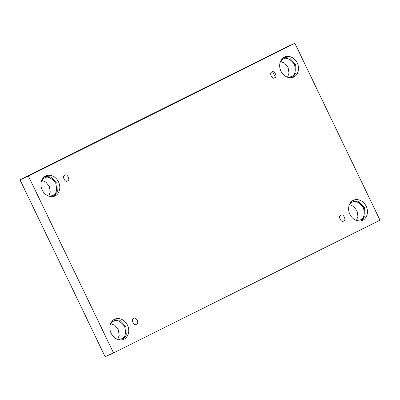<?xml version="1.0" encoding="UTF-8"?>
<svg xmlns="http://www.w3.org/2000/svg" width="400" height="400" viewBox="0 0 400 400"><rect width="100%" height="100%" fill="white"/><g stroke="black" fill="none" stroke-linecap="round" stroke-linejoin="round"><path stroke-width="0.6" d="M136.465 324.18C139.73 323.805 136.03 316.12 133.735 318.51C136.03 316.12 139.73 323.805 136.465 324.18C134.17 326.575 130.47 318.89 133.735 318.51C130.47 318.89 134.17 326.575 136.465 324.18L136.375 324.22M343.61 220.985C346.875 220.61 343.175 212.92 340.88 215.315C343.175 212.92 346.875 220.61 343.61 220.985C341.315 223.38 337.615 215.69 340.88 215.315C337.615 215.69 341.315 223.38 343.61 220.985L343.525 221.025M274.675 77.75C277.945 77.375 274.245 69.69 271.95 72.08C274.245 69.69 277.945 77.375 274.675 77.75C272.38 80.145 268.68 72.46 271.95 72.08C268.68 72.46 272.38 80.145 274.675 77.75L274.59 77.795M67.53 180.945C70.795 180.57 67.095 172.885 64.8 175.275C67.095 172.885 70.795 180.57 67.53 180.945C65.235 183.34 61.535 175.655 64.8 175.275C61.535 175.655 65.235 183.34 67.53 180.945L67.445 180.99M360.365 219.87C364.02 218.665 365.025 214.55 363.38 207.52C358.93 201.89 355.12 200.17 351.94 202.37C355.12 200.17 358.93 201.89 363.38 207.52C365.025 214.55 364.02 218.665 360.365 219.87L356.7 220.56L360.365 219.87M350.22 203.13L352.21 202.245L349.515 204.39L351.94 202.37M349.415 204.62L353.57 206.37L357.055 210.87L357.93 216.395L356.46 220.48L357.93 216.395L357.055 210.87L353.57 206.37L349.415 204.62M362.795 220.17C365.37 219.375 369.61 213.59 366.2 206.22C362.565 198.96 355.475 198.815 353.28 200.4C355.475 198.815 362.565 198.96 366.2 206.22C369.61 213.59 365.37 219.375 362.795 220.17C360.595 221.755 353.505 221.61 349.875 214.35C346.465 206.98 350.7 201.195 353.28 200.4C350.7 201.195 346.465 206.98 349.875 214.35C353.505 221.61 360.595 221.755 362.795 220.17L362.49 220.31M353.58 200.26L353.28 200.4M352.67 200.74L358.57 201.26L364.61 207.715L364.975 216.285L361.52 220.665L364.975 216.285L364.61 207.715L358.57 201.26L352.67 200.74M121.635 338.8C125.29 337.595 126.295 333.48 124.65 326.45C120.205 320.815 116.39 319.1 113.215 321.3C116.39 319.1 120.205 320.815 124.65 326.45C126.295 333.48 125.29 337.595 121.635 338.8L117.975 339.485L121.635 338.8M111.49 322.06L113.48 321.175L110.79 323.32L113.215 321.3M110.69 323.55L114.845 325.3L118.325 329.795L119.205 335.325L117.735 339.405L119.205 335.325L118.325 329.795L114.845 325.3L110.69 323.55M124.065 339.095C126.645 338.305 130.88 332.515 127.47 325.145C123.84 317.885 116.75 317.74 114.55 319.33C116.75 317.74 123.84 317.885 127.47 325.145C130.88 332.515 126.645 338.305 124.065 339.095C121.87 340.685 114.78 340.54 111.145 333.28C107.735 325.91 111.975 320.12 114.55 319.33C111.975 320.12 107.735 325.91 111.145 333.28C114.78 340.54 121.87 340.685 124.065 339.095L123.765 339.24M114.855 319.185L114.55 319.33M113.94 319.67L119.84 320.19L125.885 326.64L126.245 335.21L122.795 339.595L126.245 335.21L125.885 326.64L119.84 320.19L113.94 319.67M52.705 195.565C56.36 194.36 57.365 190.245 55.72 183.215C51.27 177.585 47.46 175.865 44.28 178.065C47.46 175.865 51.27 177.585 55.72 183.215C57.365 190.245 56.36 194.36 52.705 195.565L49.04 196.25L52.705 195.565M44.55 177.94L41.855 180.085L44.28 178.065M41.755 180.315L45.91 182.065L49.395 186.565L50.27 192.09L48.8 196.175L50.27 192.09L49.395 186.565L45.91 182.065L41.755 180.315M55.13 195.86C57.71 195.07 61.945 189.285 58.54 181.91C54.905 174.65 47.815 174.51 45.62 176.095C47.815 174.51 54.905 174.65 58.54 181.91C61.945 189.285 57.71 195.07 55.13 195.86C52.935 197.45 45.845 197.305 42.21 190.045C38.805 182.675 43.04 176.885 45.62 176.095C43.04 176.885 38.805 182.675 42.21 190.045C45.845 197.305 52.935 197.45 55.13 195.86L54.83 196.005M45.92 175.95L45.62 176.095M45.01 176.435L50.91 176.955L56.95 183.41L57.31 191.975L53.86 196.36L57.31 191.975L56.95 183.41L50.91 176.955L45.01 176.435M291.43 76.635C295.085 75.43 296.09 71.315 294.445 64.285C290 58.655 286.185 56.94 283.01 59.14C286.185 56.94 290 58.655 294.445 64.285C296.09 71.315 295.085 75.43 291.43 76.635L287.765 77.325L291.43 76.635M283.275 59.01L280.585 61.155L283.01 59.14M280.48 61.385L284.64 63.135L288.12 67.635L289 73.165L287.525 77.245L289 73.165L288.12 67.635L284.64 63.135L280.48 61.385M293.86 76.935C296.44 76.14 300.675 70.355 297.265 62.985C293.635 55.725 286.545 55.58 284.345 57.165C286.545 55.58 293.635 55.725 297.265 62.985C300.675 70.355 296.44 76.14 293.86 76.935C291.665 78.52 284.57 78.375 280.94 71.115C277.53 63.745 281.765 57.96 284.345 57.165C281.765 57.96 277.53 63.745 280.94 71.115C284.57 78.375 291.665 78.52 293.86 76.935L293.555 77.075M284.65 57.025L284.345 57.165M283.735 57.505L289.635 58.025L295.675 64.48L296.04 73.05L292.585 77.43L296.04 73.05L295.675 64.48L289.635 58.025L283.735 57.505M286.48 47.07L20 179.825L28.41 176.09L294.895 43.335L286.48 47.07L294.895 43.335L380 220.175L113.52 352.93L28.41 176.09L20 179.825L105.105 356.665L113.52 352.93L105.105 356.665L20 179.825L286.48 47.07M294.895 43.335L28.41 176.09L113.52 352.93L380 220.175L294.895 43.335M272.595 71.875L275.38 77.205"/></g></svg>
